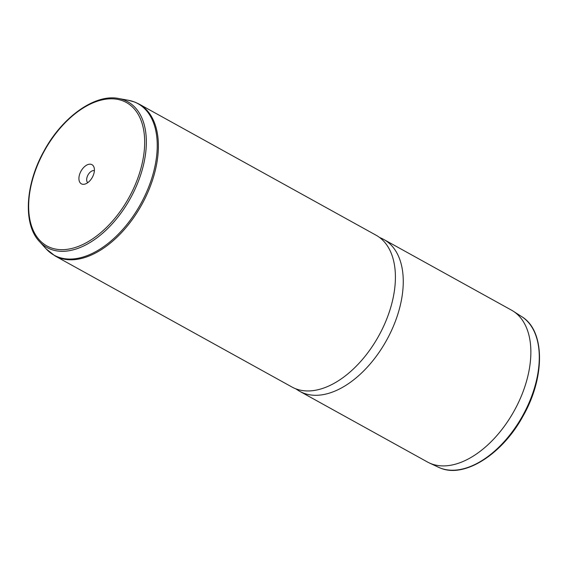 <?xml version="1.0" encoding="UTF-8"?>
<svg xmlns="http://www.w3.org/2000/svg" width="568" height="568" viewBox="0 0 568 568"><rect width="100%" height="100%" fill="white"/><g stroke="black" fill="none" stroke-linecap="round" stroke-linejoin="round"><path stroke-width="0.85" d="M299.854 391.387L427.455 461.997A86.776 51.127 -61 0 0 429.202 462.885A86.776 51.127 -61 0 0 431.226 463.751A86.776 51.127 -61 0 0 515.098 409.187A86.776 51.127 -61 0 0 513.167 311.143A86.776 51.127 -61 0 0 511.484 310.142L383.883 239.533A86.776 51.127 119 0 1 388.271 337.115A86.776 51.127 119 0 1 303.624 393.141A86.776 51.127 119 0 1 299.854 391.387A86.776 51.127 119 0 1 297.859 390.18L295.758 388.796M379.509 237.438L381.803 238.482A86.776 51.127 119 0 1 383.883 239.533M376.03 235.188A86.776 51.127 119 0 1 380.418 332.77A86.776 51.127 119 0 1 295.772 388.796A86.776 51.127 119 0 1 292.002 387.042L54.982 255.884A86.776 51.127 119 0 0 58.752 257.645A86.776 51.127 119 0 0 143.399 201.612A86.776 51.127 119 0 0 139.011 104.036L376.03 235.188M91.491 164.443A10.948 6.454 119 0 1 93.848 166.864A10.948 6.454 119 0 1 92.314 177.365A10.948 6.454 119 0 1 84.234 184.245A10.948 6.454 119 0 1 81.842 184.046A10.948 6.454 119 0 1 80.606 171.905A10.948 6.454 119 0 1 91.491 164.443M87.735 182.69A6.944 4.09 119 0 1 87.997 174.979A6.944 4.09 119 0 1 94.387 170.663M438.389 467.215L440.463 468.103C464.702 478.355 502.566 454.017 523.071 416.032C545.294 377.28 545.117 330.512 521.715 316.632A86.116 50.737 119 0 1 523.639 413.93A86.116 50.737 119 0 1 440.399 468.082A86.116 50.737 119 0 1 438.389 467.215L429.202 462.885M50.531 247.641A81.991 48.308 119 0 1 41.315 156.747A81.991 48.308 119 0 1 122.802 100.841A81.991 48.308 119 0 1 132.017 191.736A81.991 48.308 119 0 1 50.531 247.641M50.666 249.245A83.333 49.096 119 0 1 39.433 241.506C22.947 224.31 25.162 184.685 43.835 151.322C62.068 117.186 94.962 93.585 118.57 98.491A83.333 49.096 119 0 1 124.122 100.046A83.333 49.096 119 0 1 133.48 192.424A83.333 49.096 119 0 1 50.666 249.245M133.97 101.821A86.776 51.127 119 0 1 135.248 102.276M118.57 98.491L128.375 100.273A86.584 51.013 119 0 1 134.147 101.885A86.584 51.013 119 0 1 143.874 197.87A86.584 51.013 119 0 1 57.815 256.913A86.584 51.013 119 0 1 46.143 248.869L54.982 255.884M521.715 316.632L513.167 311.143M39.433 241.506L46.143 248.869M128.375 100.273L134.793 102.07L139.011 104.036"/></g></svg>
